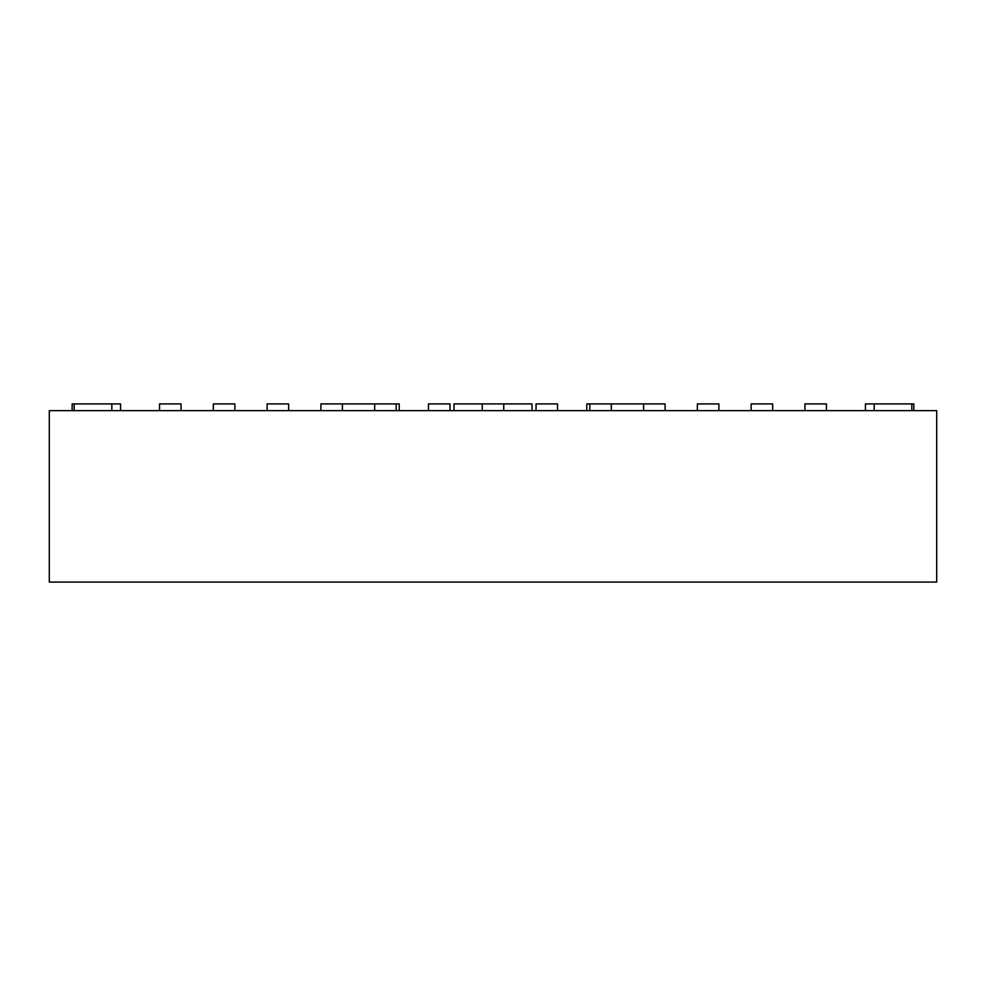 <?xml version="1.0" encoding="UTF-8"?>
<svg xmlns="http://www.w3.org/2000/svg" width="986" height="986" viewBox="0 0 986 986"><rect width="100%" height="100%" fill="white"/><g stroke="black" fill="none" stroke-linecap="round" stroke-linejoin="round"><path stroke-width="1.48" d="M49.3 410.644L49.3 582.073L936.7 582.073L936.7 410.644L49.3 410.644M74.172 410.644L74.172 403.927L72.163 403.927L72.163 410.644M74.172 403.927L120.563 403.927L120.563 410.644M874.175 410.644L874.175 403.927L865.437 403.927L865.437 410.644M874.175 403.927L913.837 403.927L913.837 410.644M826.453 410.644L826.453 403.927L804.933 403.927L804.933 410.644M772.667 410.644L772.667 403.927L751.147 403.927L751.147 410.644M718.88 410.644L718.88 403.927L697.373 403.927L697.373 410.644M586.781 410.644L586.781 403.927L643.587 403.927L643.587 410.644M643.587 403.927L665.106 403.927L665.106 410.644M589.813 403.927L589.813 410.644M611.32 403.927L611.32 410.644M557.534 410.644L557.534 403.927L536.027 403.927L536.027 410.644M454.004 410.644L454.004 403.927L482.24 403.927L482.24 410.644M482.24 403.927L503.76 403.927L503.76 410.644M449.973 410.644L449.973 403.927L428.466 403.927L428.466 410.644M320.894 410.644L320.894 403.927L374.68 403.927L374.68 410.644M374.68 403.927L396.187 403.927L396.187 410.644M342.413 403.927L342.413 410.644M288.627 410.644L288.627 403.927L267.12 403.927L267.12 410.644M234.853 410.644L234.853 403.927L213.333 403.927L213.333 410.644M181.067 410.644L181.067 403.927L159.547 403.927L159.547 410.644M911.828 403.927L911.828 410.644M111.825 403.927L111.825 410.644M503.76 403.927L531.996 403.927L531.996 410.644M396.187 403.927L399.219 403.927L399.219 410.644"/></g></svg>
